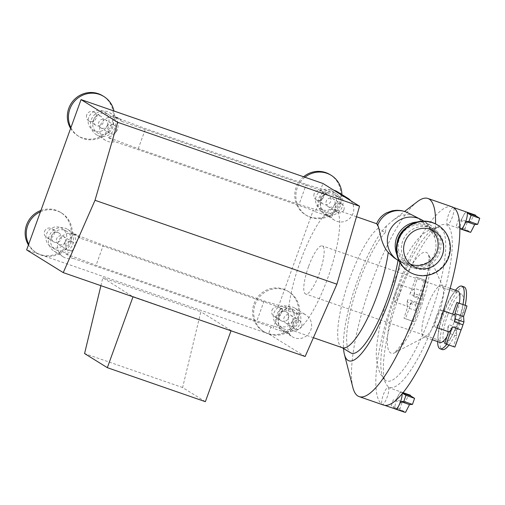 <?xml version="1.0" encoding="UTF-8"?>
<svg xmlns="http://www.w3.org/2000/svg" width="505" height="505" viewBox="0 0 505 505"><rect width="100%" height="100%" fill="white"/><g stroke="black" fill="none" stroke-linecap="round" stroke-linejoin="round"><path stroke-width="0.38" stroke-dasharray="2.52 1.89" d="M454.872 347.074L453.395 346.537L456.772 335.951L456.419 330.485L447.79 327.492L448.806 324.69A8.989 2.197 -70.9 0 0 447.967 330.232L447.79 327.492M456.772 335.951L448.143 332.959M448.055 331.545L447.967 330.232A8.989 2.197 -70.9 0 0 448.617 331.741M454.506 314.754A8.989 2.197 -70.9 0 0 450.668 319.545L452.638 314.11M450.668 319.545L459.298 322.537L465.496 305.411M453.395 346.537L444.766 343.545M456.419 330.485L457.435 327.682L448.806 324.69M440.139 319.81A8.989 2.197 -70.9 0 0 441.282 310.184A8.989 2.197 -70.9 0 0 441.174 310.133A8.989 2.197 -70.9 0 0 436.15 317.904A8.989 2.197 -70.9 0 0 435.285 327.114A8.989 2.197 -70.9 0 0 440.139 319.81M459.298 322.537A8.989 2.197 -70.9 0 0 457.435 327.682M404.877 402.618L396.248 399.625L398.256 395.724A8.989 2.197 -70.9 0 0 395.08 408.292L403.703 411.285L399.827 408.873L401.936 402.801L404.877 402.618L408.892 394.815L400.901 392.215A8.989 2.197 -70.9 0 0 398.256 395.724L400.263 391.823M402.169 393.692A8.989 2.197 -70.9 0 0 402.068 392.94L402.542 393.237M405.509 412.402L396.248 409.018M395.08 408.292L391.198 405.881L393.307 399.808L396.248 399.625M399.827 408.873L391.198 405.881M402.068 392.94L402.63 393.136M401.936 402.801L393.307 399.808M408.892 394.815L400.901 392.215M452.19 206.892A104.87 25.654 -70.9 0 0 395.516 292.124A8.989 2.197 -70.9 0 0 394.373 301.75A8.989 2.197 -70.9 0 0 394.487 301.801A8.989 2.197 -70.9 0 0 399.512 294.03A8.989 2.197 -70.9 0 0 400.377 284.82A8.989 2.197 -70.9 0 0 395.516 292.124A104.87 25.654 -70.9 0 0 382.184 404.429A8.989 2.197 -70.9 0 0 382.298 404.486A8.989 2.197 -70.9 0 0 387.152 397.176A8.989 2.197 -70.9 0 0 388.187 387.499A8.989 2.197 -70.9 0 0 383.245 395.036A8.989 2.197 -70.9 0 0 382.184 404.429A104.87 25.654 -70.9 0 0 383.465 405.042M410.142 395.118A8.989 2.197 -70.9 0 0 409.523 395.207M403.703 411.285A8.989 2.197 -70.9 0 0 404.252 412.099M422.805 291.215L414.176 288.222L414.352 290.949A8.989 2.197 -70.9 0 0 413.709 289.441A8.989 2.197 -70.9 0 0 409.871 294.232L418.5 297.224L424.699 280.092L426.182 280.628L422.805 291.215L423.158 296.681L414.529 293.689L413.513 296.492A8.989 2.197 -70.9 0 0 414.352 290.949L414.529 293.689M408.008 299.377A8.989 2.197 -70.9 0 0 407.175 304.913L406.998 302.179L408.008 299.377L416.638 302.369L415.621 305.171L406.998 302.179M407.175 304.913A8.989 2.197 -70.9 0 0 407.705 306.371A8.989 2.197 -70.9 0 0 407.819 306.428A8.989 2.197 -70.9 0 0 411.651 301.636L405.452 318.762L403.975 318.232L407.352 307.646L407.175 304.913M411.651 301.636L420.28 304.629L414.081 321.754L412.598 321.224L415.975 310.638L415.621 305.171M415.975 310.638L407.352 307.646M409.871 294.232L416.076 277.1L417.553 277.636L414.176 288.222M424.699 280.092L416.076 277.1M414.081 321.754L405.452 318.762M426.182 280.628L417.553 277.636M412.598 321.224L403.975 318.232M423.158 296.681L422.142 299.484L413.513 296.492M420.28 304.629A8.989 2.197 -70.9 0 0 422.142 299.484M418.5 297.224A8.989 2.197 -70.9 0 0 416.638 302.369M453.471 207.505A8.989 2.197 -70.9 0 0 453.364 207.448A8.989 2.197 -70.9 0 0 448.503 214.758A8.989 2.197 -70.9 0 0 447.474 224.435A8.989 2.197 -70.9 0 0 452.417 216.898A8.989 2.197 -70.9 0 0 453.471 207.505M399.524 294.611A86.033 21.046 -70.9 0 0 385.536 382.878A86.033 21.046 -70.9 0 0 437.715 312.866A86.033 21.046 -70.9 0 0 440.095 225.571A86.033 21.046 -70.9 0 0 399.524 294.611M466.077 212.163A8.989 2.197 -70.9 0 0 463.432 215.679L465.44 211.772L474.7 215.155L465.44 211.772M463.432 215.679A8.989 2.197 -70.9 0 0 461.835 219.378A8.989 2.197 -70.9 0 0 460.257 228.241L456.375 225.836L458.49 219.763L461.425 219.574L463.432 215.679M460.257 228.241L468.886 231.233L465.004 228.828L467.112 222.755L470.054 222.566L474.069 214.764M470.054 222.566L461.425 219.574M465.004 228.828L456.375 225.836M467.112 222.755L458.49 219.763M470.685 232.35L461.425 228.967M468.886 231.233A8.989 2.197 -70.9 0 0 469.429 232.048M475.319 215.067A8.989 2.197 -70.9 0 0 474.7 215.155M72.909 233.657C75.857 237.565 76.634 241.668 75.239 245.967C73.56 250.158 70.359 252.752 65.637 253.75L96.064 265.289L256.824 321.047L280.054 328.117C275.648 321.956 279.783 310.55 287.326 308.025L296.883 313.769L289.611 333.862L273.142 328.282L280.414 308.189L278.287 306.87L80.15 238.152L72.909 233.657L103.336 245.196L96.064 265.289M280.414 308.189L296.883 313.769M287.326 308.025L264.096 300.948L103.336 245.196M264.096 300.948L256.824 321.047M65.637 253.75L72.871 258.244L271.015 326.962L273.142 328.282M289.611 333.862L280.054 328.117M300.09 323.244A12.84 12.429 121.8 0 0 295.097 308.258A12.84 12.429 121.8 0 0 277.763 312.614A12.84 12.429 121.8 0 0 281.556 330.081A12.84 12.429 121.8 0 0 300.09 323.244M288.936 333.628A12.84 12.429 121.8 0 0 292.3 336.747A12.84 12.429 121.8 0 0 310.834 329.916A12.84 12.429 121.8 0 0 305.841 314.924A12.84 12.429 121.8 0 0 296.208 313.529M254.009 303.776A23.539 22.794 -58.2 0 1 287.989 291.252A23.539 22.794 -58.2 0 1 294.945 323.276A23.539 22.794 -58.2 0 1 263.168 331.261A23.539 22.794 -58.2 0 1 254.009 303.776M255.107 304.452A23.539 22.794 -58.2 0 1 289.081 291.928A23.539 22.794 -58.2 0 1 296.037 323.951A23.539 22.794 -58.2 0 1 264.26 331.937A23.539 22.794 -58.2 0 1 255.107 304.452M271.968 310.304A5.138 4.974 -58.2 0 1 279.379 307.57A5.138 4.974 -58.2 0 1 280.894 314.558A5.138 4.974 -58.2 0 1 271.968 310.304M279.069 314.71A5.138 4.974 -58.2 0 1 286.48 311.976A5.138 4.974 -58.2 0 1 288.002 318.964A5.138 4.974 -58.2 0 1 279.069 314.71M273.969 312.942A10.7 10.359 -58.2 0 1 289.416 307.248A10.7 10.359 -58.2 0 1 292.578 321.805A10.7 10.359 -58.2 0 1 278.129 325.435A10.7 10.359 -58.2 0 1 273.969 312.942M278.526 315.77A10.7 10.359 -58.2 0 1 293.967 310.076A10.7 10.359 -58.2 0 1 297.129 324.627A10.7 10.359 -58.2 0 1 282.686 328.263A10.7 10.359 -58.2 0 1 278.526 315.77M278.287 306.87L313.207 210.415L315.328 211.734L322.607 191.635L320.479 190.316L322.954 183.485M305.14 356.505L268.54 333.799L271.015 326.962M300.298 261.464A64.204 15.705 -70.9 0 0 292.919 330.605A64.204 15.705 -70.9 0 0 328.799 275.086A64.204 15.705 -70.9 0 0 334.998 209.285A64.204 15.705 -70.9 0 0 300.298 261.464M268.54 333.799L26.645 249.899M320.479 190.316L122.336 121.598A12.84 12.429 121.8 0 0 118.972 118.479A12.84 12.429 121.8 0 0 101.638 122.835A12.84 12.429 121.8 0 0 105.431 140.302A12.84 12.429 121.8 0 0 115.064 141.69L313.207 210.415M80.15 238.152A12.84 12.429 121.8 0 0 76.779 235.033A12.84 12.429 121.8 0 0 59.445 239.389A12.84 12.429 121.8 0 0 63.239 256.849A12.84 12.429 121.8 0 0 72.871 258.244M72.663 244.369A12.84 12.429 121.8 0 0 67.67 229.377A12.84 12.429 121.8 0 0 50.342 233.733A12.84 12.429 121.8 0 0 54.13 251.2A12.84 12.429 121.8 0 0 72.663 244.369M40.93 210.446A23.539 22.794 -58.2 0 1 60.568 212.378A23.539 22.794 -58.2 0 1 67.518 244.395A23.539 22.794 -58.2 0 1 35.741 252.386A23.539 22.794 -58.2 0 1 28.431 244.969M40.457 211.759A23.539 22.794 -58.2 0 1 61.66 213.053A23.539 22.794 -58.2 0 1 68.611 245.077A23.539 22.794 -58.2 0 1 36.833 253.062A23.539 22.794 -58.2 0 1 28.716 244.186M44.541 231.429A5.138 4.974 -58.2 0 1 51.952 228.696A5.138 4.974 -58.2 0 1 53.473 235.677A5.138 4.974 -58.2 0 1 44.541 231.429M51.643 235.835A5.138 4.974 -58.2 0 1 59.06 233.102A5.138 4.974 -58.2 0 1 60.575 240.09A5.138 4.974 -58.2 0 1 51.643 235.835M46.548 234.067A10.7 10.359 -58.2 0 1 61.989 228.374A10.7 10.359 -58.2 0 1 65.151 242.93A10.7 10.359 -58.2 0 1 50.708 246.56A10.7 10.359 -58.2 0 1 46.548 234.067M51.1 236.889A10.7 10.359 -58.2 0 1 66.546 231.195A10.7 10.359 -58.2 0 1 69.703 245.752A10.7 10.359 -58.2 0 1 55.26 249.382A10.7 10.359 -58.2 0 1 51.1 236.889M343.905 209.752A4.671 4.526 -58.2 0 1 337.157 212.239A4.671 4.526 -58.2 0 1 335.781 205.882A4.671 4.526 -58.2 0 1 343.905 209.752M334.796 204.102A4.671 4.526 121.8 0 0 326.672 200.232A4.671 4.526 121.8 0 0 328.054 206.589A4.671 4.526 121.8 0 0 334.796 204.102M122.336 121.598L115.102 117.103L145.528 128.642L306.289 184.401L329.519 191.471L339.076 197.215L322.607 191.635M315.328 211.734L331.798 217.314L322.247 211.57C317.841 205.402 321.969 193.996 329.519 191.471M339.076 197.215L331.798 217.314M322.247 211.57L299.01 204.493L306.289 184.401M299.01 204.493L138.25 148.741L107.824 137.202L115.064 141.69M115.102 117.103C118.05 121.011 118.826 125.12 117.431 129.419C115.752 133.61 112.552 136.205 107.824 137.202M138.25 148.741L145.528 128.642M350.855 200.801A12.84 12.429 -58.2 0 1 353.027 213.362A12.84 12.429 -58.2 0 1 334.493 220.193A12.84 12.429 -58.2 0 1 331.122 217.074M338.401 196.982A12.84 12.429 -58.2 0 1 344.606 196.925M337.29 191.704A12.84 12.429 -58.2 0 1 342.283 206.696A12.84 12.429 -58.2 0 1 323.749 213.527A12.84 12.429 -58.2 0 1 319.059 197.764A12.84 12.429 -58.2 0 1 333.862 190.252M114.856 127.822A12.84 12.429 -58.2 0 1 96.322 134.652A12.84 12.429 -58.2 0 1 92.529 117.185A12.84 12.429 -58.2 0 1 109.863 112.83A12.84 12.429 -58.2 0 1 114.856 127.822M70.624 128.421A23.539 22.794 121.8 0 0 77.934 135.832A23.539 22.794 121.8 0 0 109.711 127.847A23.539 22.794 121.8 0 0 102.755 95.824M70.908 127.632A23.539 22.794 121.8 0 0 79.026 136.514A23.539 22.794 121.8 0 0 104.522 135.308A23.539 22.794 121.8 0 0 113.934 110.993M86.734 114.875A5.138 4.974 121.8 0 0 95.66 119.129A5.138 4.974 121.8 0 0 94.145 112.142A5.138 4.974 121.8 0 0 86.734 114.875M93.835 119.281A5.138 4.974 121.8 0 0 102.767 123.536A5.138 4.974 121.8 0 0 101.246 116.548A5.138 4.974 121.8 0 0 93.835 119.281M88.735 117.513A10.7 10.359 121.8 0 0 92.901 130.006A10.7 10.359 121.8 0 0 107.344 126.376A10.7 10.359 121.8 0 0 104.181 111.82A10.7 10.359 121.8 0 0 88.735 117.513M93.292 120.341A10.7 10.359 121.8 0 0 97.452 132.834A10.7 10.359 121.8 0 0 111.895 129.204A10.7 10.359 121.8 0 0 108.733 114.648A10.7 10.359 121.8 0 0 93.292 120.341M100.905 285.672L102.812 277.75L132.998 296.801M205.371 401.677L182.608 387.55L200.839 311.749L102.812 277.75M182.608 387.55L84.581 353.55M133.093 296.542L231.025 330.8M231.126 330.535L200.839 311.749M308.542 266.583A25.465 6.23 -70.9 0 0 305.613 294.005A25.465 6.23 -70.9 0 0 319.848 271.987A25.465 6.23 -70.9 0 0 322.304 245.878A25.465 6.23 -70.9 0 0 308.542 266.583M437.519 224.984A27.396 26.519 -58.2 0 1 447.032 259.671A27.396 26.519 -58.2 0 1 413.765 273.988A27.396 26.519 -58.2 0 1 408.633 271.538M415.249 268.407A21.747 21.052 -58.2 0 1 411.177 266.47A21.747 21.052 -58.2 0 1 404.751 236.895A21.747 21.052 -58.2 0 1 434.104 229.516A21.747 21.052 -58.2 0 1 441.654 257.051A21.747 21.052 -58.2 0 1 415.249 268.407M376.705 223.747L378.384 228.121C379.444 229.605 381.774 231.056 385.384 232.47L386.331 226.019L393.622 219.845L401.115 215.231L410.729 214.467C418.045 217.384 425.134 223.349 432.002 232.35L434.571 237.079C437.38 245.777 436.03 253.737 430.525 260.94C420.274 266.387 410.874 266.855 402.327 262.348L394.14 257.802M416.96 222.017A23.457 22.706 -58.2 0 1 430.5 225.262A23.457 22.706 -58.2 0 1 438.643 254.962A23.457 22.706 -58.2 0 1 410.161 267.221A23.457 22.706 -58.2 0 1 405.767 265.125A23.457 22.706 -58.2 0 1 396.848 254.432M405.995 227.869A21.747 21.052 -58.2 0 1 429.597 226.72A21.747 21.052 -58.2 0 1 437.147 254.249A21.747 21.052 -58.2 0 1 410.742 265.611A21.747 21.052 -58.2 0 1 406.67 263.673A21.747 21.052 -58.2 0 1 397.22 242.009M410.224 264.046A20.459 19.809 -58.2 0 1 407.346 262.581A20.459 19.809 -58.2 0 1 401.305 234.749A20.459 19.809 -58.2 0 1 428.922 227.812A20.459 19.809 -58.2 0 1 431.51 229.737M385.384 232.47A66.395 16.242 -70.9 0 0 353.595 298.726A66.395 16.242 -70.9 0 0 350.723 352.875M398.041 260.334A66.395 16.242 -70.9 0 0 398.098 260.018M378.384 228.121A64.204 15.705 -70.9 0 0 349.744 278.615A64.204 15.705 -70.9 0 0 341.632 347.402A64.204 15.705 -70.9 0 0 342.365 347.749M386.331 226.019A74.399 18.199 -70.9 0 0 356.259 283.924A74.399 18.199 -70.9 0 0 343.539 348.557M399.916 262.543A74.399 18.199 -70.9 0 0 400.156 261.356M434.571 237.079A104.87 25.654 -70.9 0 0 435.537 223.873M417.326 201.703A104.87 25.654 -70.9 0 0 371.207 283.69A104.87 25.654 -70.9 0 0 352.875 387.531M427.06 275.395A104.87 25.654 -70.9 0 0 430.525 260.94M446.767 344.258A33.172 8.118 -70.9 0 0 462.952 304.528M455.472 290.255A33.172 8.118 -70.9 0 0 453.484 293.026A33.172 8.118 -70.9 0 0 437.816 338.205A33.172 8.118 -70.9 0 0 437.658 341.614M464.07 286.89A33.172 8.118 -70.9 0 0 445.833 314.716A33.172 8.118 -70.9 0 0 441.925 349.378A33.172 8.118 -70.9 0 0 442.329 349.574M449.002 345.035A33.172 8.118 -70.9 0 0 465.187 305.298M457.871 291.088A27.182 6.647 -70.9 0 0 451.028 296.744A27.182 6.647 -70.9 0 0 443.182 313.176A27.182 6.647 -70.9 0 0 438.188 333.761A27.182 6.647 -70.9 0 0 439.729 342.289A27.182 6.647 -70.9 0 0 440.057 342.447M446.95 336.709A27.182 6.647 -70.9 0 0 459.31 303.265M426.921 307.539A27.182 6.647 -70.9 0 0 423.796 336.803A27.182 6.647 -70.9 0 0 425.671 336.526A27.182 6.647 -70.9 0 0 438.984 313.302A27.182 6.647 -70.9 0 0 442.904 286.827A27.182 6.647 -70.9 0 0 441.61 285.445A27.182 6.647 -70.9 0 0 426.921 307.539M396.027 293.689A81.065 19.828 -70.9 0 0 382.847 376.856A81.065 19.828 -70.9 0 0 384.734 379.716A81.065 19.828 -70.9 0 0 432.009 310.884A81.065 19.828 -70.9 0 0 437.5 227.559A81.065 19.828 -70.9 0 0 434.249 228.639A81.065 19.828 -70.9 0 0 396.027 293.689M447.777 314.874A25.465 6.23 -70.9 0 0 444.854 342.295A25.465 6.23 -70.9 0 0 459.083 320.277A25.465 6.23 -70.9 0 0 461.545 294.169A25.465 6.23 -70.9 0 0 447.777 314.874M74.292 247.425A4.671 4.526 121.8 0 0 66.168 243.555A4.671 4.526 121.8 0 0 67.544 249.912A4.671 4.526 121.8 0 0 74.292 247.425M65.183 241.775A4.671 4.526 -58.2 0 1 58.441 244.262A4.671 4.526 -58.2 0 1 57.059 237.905A4.671 4.526 -58.2 0 1 65.183 241.775M116.478 130.877A4.671 4.526 -58.2 0 1 109.736 133.364A4.671 4.526 -58.2 0 1 108.354 127.007A4.671 4.526 -58.2 0 1 116.478 130.877M107.376 125.227A4.671 4.526 121.8 0 0 99.251 121.358A4.671 4.526 121.8 0 0 100.628 127.708A4.671 4.526 121.8 0 0 107.376 125.227M301.712 326.299A4.671 4.526 121.8 0 0 293.588 322.43A4.671 4.526 121.8 0 0 294.97 328.787A4.671 4.526 121.8 0 0 301.712 326.299M292.61 320.65A4.671 4.526 -58.2 0 1 285.862 323.137A4.671 4.526 -58.2 0 1 284.485 316.78A4.671 4.526 -58.2 0 1 292.61 320.65M303.574 176.769A23.539 22.794 121.8 0 0 296.201 187.229A23.539 22.794 121.8 0 0 305.355 214.707A23.539 22.794 121.8 0 0 337.132 206.722A23.539 22.794 121.8 0 0 330.182 174.705M304.925 177.236A23.539 22.794 121.8 0 0 297.293 187.904A23.539 22.794 121.8 0 0 306.447 215.389A23.539 22.794 121.8 0 0 329.967 215.483A23.539 22.794 121.8 0 0 341.866 194.545M314.154 193.75A5.138 4.974 121.8 0 0 323.086 198.004A5.138 4.974 121.8 0 0 321.571 191.023A5.138 4.974 121.8 0 0 314.154 193.75M321.256 198.162A5.138 4.974 121.8 0 0 330.188 202.41A5.138 4.974 121.8 0 0 328.673 195.429A5.138 4.974 121.8 0 0 321.256 198.162M316.162 196.394A10.7 10.359 121.8 0 0 320.322 208.887A10.7 10.359 121.8 0 0 334.764 205.251A10.7 10.359 121.8 0 0 331.608 190.701A10.7 10.359 121.8 0 0 316.162 196.394M320.713 199.216A10.7 10.359 121.8 0 0 324.873 211.709A10.7 10.359 121.8 0 0 339.322 208.079A10.7 10.359 121.8 0 0 336.16 193.522A10.7 10.359 121.8 0 0 320.713 199.216M406.538 212.163A22.245 21.538 -58.2 0 1 410.729 214.467M402.327 262.348A23.457 22.706 -58.2 0 1 402.277 262.329A23.457 22.706 -58.2 0 1 397.883 260.233M422.616 220.369A23.457 22.706 -58.2 0 1 432.002 232.35M397.34 295.753A53.385 13.061 -70.9 0 0 394.885 352.686A53.385 13.061 -70.9 0 0 421.037 307.078A53.385 13.061 -70.9 0 0 428.739 255.075A53.385 13.061 -70.9 0 0 397.34 295.753M435.285 327.114L437.166 327.77M441.174 310.133L443.27 310.859M382.298 404.486L384.791 405.351M388.187 387.499L403.028 392.644M394.487 301.801L407.819 306.428M400.377 284.82L413.709 289.441M447.474 224.435L459.872 228.733M281.556 330.081L292.3 336.747M295.097 308.258L305.841 314.924M289.081 291.928L287.989 291.252M264.26 331.937L263.168 331.261M286.48 311.976L279.379 307.57M281.064 320.707L273.962 316.3M293.967 310.076L289.416 307.248M282.686 328.263L278.129 325.435M54.13 251.2L63.239 256.849M67.67 229.377L76.779 235.033M61.66 213.053L60.568 212.378M36.833 253.062L35.741 252.386M59.06 233.102L51.952 228.696M53.644 241.832L46.536 237.419M66.546 231.195L61.989 228.374M55.26 249.382L50.708 246.56M342.087 204.298L332.978 198.648M337.157 212.239L328.054 206.589M334.493 220.193L323.749 213.527M118.972 118.479L109.863 112.83M105.431 140.302L96.322 134.652M77.934 135.832L79.026 136.514M88.728 120.872L95.83 125.278M94.145 112.142L101.246 116.548M92.901 130.006L97.452 132.834M104.181 111.82L108.733 114.648M430.5 225.262L423.802 221.108M405.767 265.125L399.07 260.971M434.104 229.516L429.597 226.72M411.177 266.47L406.67 263.673M434.382 231.202L428.922 227.812M412.812 265.971L407.346 262.581M341.632 347.402L341.986 347.617M393.616 219.845L404.581 211.456M438.188 333.761L437.816 338.205M451.028 296.744L453.484 293.026M450.144 288.405L441.61 285.445M432.33 339.764L423.796 336.803M442.904 286.827L428.575 254.646L428.84 256.546C429.313 261.71 428.291 270.188 425.765 281.979C422.609 295.69 418.108 309.363 412.263 322.985C407.447 333.956 402.902 342.352 398.634 348.179L394.493 352.913L425.671 336.526M437.5 227.559C423.297 229.819 415.71 239.982 404.802 258.421C399.31 268.414 394.298 279.669 389.759 292.174C382.506 312.368 378.157 330.623 376.705 346.935C375.493 356.928 376.762 365.98 380.524 374.098L384.734 379.716M382.847 376.856L385.536 382.878M434.249 228.639L440.095 225.571M356.492 216.733L334.998 209.285M313.397 337.706L292.919 330.605M461.545 294.169L322.304 245.878M444.854 342.295L305.613 294.005M58.441 244.262L67.544 249.912M63.365 236.321L72.474 241.971M114.66 125.423L105.558 119.767M109.736 133.364L100.628 127.708M285.862 323.137L294.97 328.787M290.792 315.196L299.894 320.845M305.355 214.707L306.447 215.389M316.155 199.746L323.257 204.159M321.571 191.023L328.673 195.429M320.322 208.887L324.873 211.709M331.608 190.701L336.16 193.522"/><path stroke-width="0.76" d="M437.166 327.77L448.617 331.741A8.989 2.197 -70.9 0 0 452.448 326.95L446.25 344.082L444.766 343.545L448.143 332.959L448.055 331.545M454.311 321.805A8.989 2.197 -70.9 0 0 455.15 316.269L455.327 319.002L454.311 321.805L462.94 324.797L463.956 321.994L455.327 319.002M452.638 314.11L456.867 302.419L458.351 302.95L454.973 313.536L455.15 316.269A8.989 2.197 -70.9 0 0 454.614 314.811A8.989 2.197 -70.9 0 0 454.506 314.754L443.27 310.859M456.867 302.419L466.98 305.942L463.596 316.528L463.956 321.994M463.596 316.528L454.973 313.536M452.448 326.95L461.078 329.942L454.872 347.074L446.25 344.082M466.98 305.942L458.351 302.95M461.078 329.942A8.989 2.197 -70.9 0 0 462.94 324.797M396.248 409.018A8.989 2.197 -70.9 0 0 398.887 405.502L396.88 409.41L396.248 409.018M402.542 393.237L405.944 395.346L403.836 401.418L400.894 401.608L398.887 405.502A8.989 2.197 -70.9 0 0 400.484 401.803A8.989 2.197 -70.9 0 0 402.169 393.692M402.63 393.136L410.691 395.933L414.573 398.338L412.465 404.41L409.523 404.6L405.509 412.402L396.88 409.41M409.523 404.6L400.894 401.608M414.573 398.338L405.944 395.346M412.465 404.41L403.836 401.418M410.691 395.933A8.989 2.197 -70.9 0 0 410.142 395.118L403.028 392.644M384.791 405.351L404.252 412.099A8.989 2.197 -70.9 0 0 404.644 412.099M343.539 348.557A74.399 18.199 -70.9 0 0 344.404 354.346L352.875 387.531A104.87 25.654 -70.9 0 0 359.156 396.614L383.465 405.042A104.87 25.654 -70.9 0 0 440.139 319.81A104.87 25.654 -70.9 0 0 453.471 207.505A104.87 25.654 -70.9 0 0 452.19 206.892L427.88 198.459A104.87 25.654 -70.9 0 0 417.326 201.703L404.581 211.456M474.7 224.548L466.071 221.556L464.07 225.457A8.989 2.197 -70.9 0 0 467.245 212.889L475.868 215.881L479.75 218.286L477.642 224.365L474.7 224.548L470.685 232.35L461.425 228.967A8.989 2.197 -70.9 0 0 464.07 225.457L462.056 229.358M467.245 212.889L471.121 215.3L469.012 221.373L466.071 221.556M479.75 218.286L471.121 215.3M477.642 224.365L469.012 221.373M459.872 228.733L469.429 232.048A8.989 2.197 -70.9 0 0 469.82 232.054M475.868 215.881A8.989 2.197 -70.9 0 0 475.319 215.067L453.421 207.467M81.059 99.592L322.954 183.485L359.547 206.198L336.904 284.182L305.14 356.505L63.245 272.612L26.645 249.899L81.059 99.592L117.659 122.298L95.016 200.289L63.245 272.612M28.431 244.969A23.539 22.794 -58.2 0 1 26.588 224.902A23.539 22.794 -58.2 0 1 40.93 210.446M28.716 244.186A23.539 22.794 -58.2 0 1 27.68 225.577A23.539 22.794 -58.2 0 1 40.457 211.759M344.606 196.925A12.84 12.429 -58.2 0 1 348.033 198.37A12.84 12.429 -58.2 0 1 350.855 200.801M333.862 190.252A12.84 12.429 -58.2 0 1 337.29 191.704L348.033 198.37M113.934 110.993A23.539 22.794 121.8 0 0 103.847 96.505L102.755 95.824A23.539 22.794 121.8 0 0 68.781 108.348A23.539 22.794 121.8 0 0 70.624 128.421M103.847 96.505A23.539 22.794 121.8 0 0 69.873 109.029A23.539 22.794 121.8 0 0 70.908 127.632M132.998 296.801L107.344 367.678L84.581 353.55L100.905 285.672M231.025 330.8L205.371 401.677L107.344 367.678M359.547 206.198L117.659 122.298M336.904 284.182L95.016 200.289M409.157 271.86L408.633 271.538A27.396 26.519 -58.2 0 1 400.541 234.282A27.396 26.519 -58.2 0 1 437.519 224.984L438.043 225.306A27.396 26.519 -58.2 0 1 447.55 259.993A27.396 26.519 -58.2 0 1 414.289 274.31A27.396 26.519 -58.2 0 1 409.157 271.86A27.396 26.519 -58.2 0 1 401.065 234.604A27.396 26.519 -58.2 0 1 438.043 225.306M399.07 260.971L394.14 257.802L388.238 252.475C380.126 243.101 379.937 228.948 377.702 225.135L376.705 223.747L356.492 216.733M396.848 254.432A23.457 22.706 -58.2 0 1 416.96 222.017M397.22 242.009A21.747 21.052 -58.2 0 1 405.995 227.869M431.51 229.737A20.459 19.809 -58.2 0 1 435.241 255.189A20.459 19.809 -58.2 0 1 411.177 264.405A20.459 19.809 -58.2 0 1 410.224 264.046M416.644 267.795A20.459 19.809 -58.2 0 1 412.812 265.971A20.459 19.809 -58.2 0 1 406.765 238.139A20.459 19.809 -58.2 0 1 434.382 231.202A20.459 19.809 -58.2 0 1 441.49 257.108A20.459 19.809 -58.2 0 1 416.644 267.795M341.986 347.617L350.723 352.875A66.395 16.242 -70.9 0 0 375.77 326.236A66.395 16.242 -70.9 0 0 398.041 260.334M313.397 337.706L342.365 347.749A64.204 15.705 -70.9 0 0 367.855 317.62A64.204 15.705 -70.9 0 0 388.238 252.475M344.404 354.346A74.399 18.199 -70.9 0 0 370.19 341.165A74.399 18.199 -70.9 0 0 399.916 262.543M435.537 223.873A104.87 25.654 -70.9 0 0 427.88 198.459M359.156 396.614A104.87 25.654 -70.9 0 0 427.06 275.395M437.658 341.614A33.172 8.118 -70.9 0 0 439.691 348.608A33.172 8.118 -70.9 0 0 440.095 348.797A33.172 8.118 -70.9 0 0 446.767 344.258M462.952 304.528A33.172 8.118 -70.9 0 0 461.835 286.12A33.172 8.118 -70.9 0 0 455.472 290.255M440.095 348.797L442.329 349.574A33.172 8.118 -70.9 0 0 449.002 345.035M465.187 305.298A33.172 8.118 -70.9 0 0 464.07 286.89L461.835 286.12M432.33 339.764L440.057 342.447A27.182 6.647 -70.9 0 0 446.95 336.709M459.31 303.265A27.182 6.647 -70.9 0 0 457.871 291.088L450.144 288.405M341.866 194.545A23.539 22.794 121.8 0 0 331.274 175.38L330.182 174.705A23.539 22.794 121.8 0 0 303.574 176.769M331.274 175.38A23.539 22.794 121.8 0 0 304.925 177.236M377.702 225.135A22.245 21.538 -58.2 0 1 406.538 212.163L422.616 220.369A23.457 22.706 -58.2 0 0 390.952 228.329A23.457 22.706 -58.2 0 0 397.883 260.233M423.802 221.108L422.616 220.369M406.538 212.163C401.936 210.276 397.138 209.834 392.145 210.844L386.609 212.82C382.007 215.187 378.668 218.848 376.597 223.797"/></g></svg>
